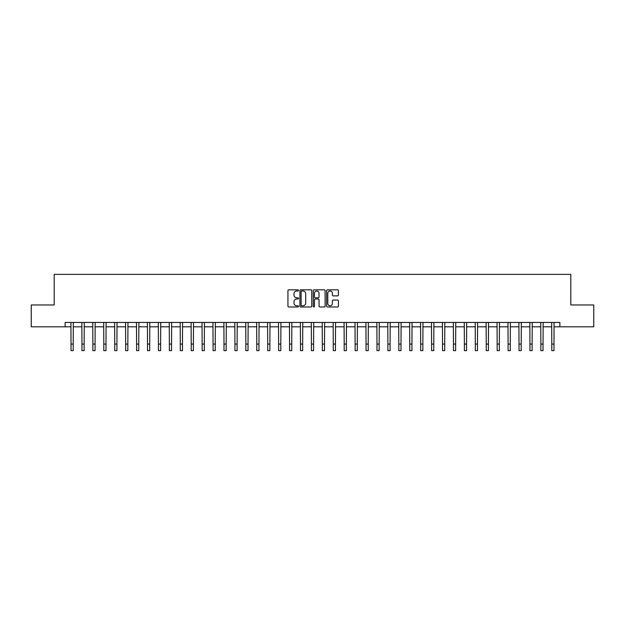 <?xml version="1.0" encoding="UTF-8"?>
<svg xmlns="http://www.w3.org/2000/svg" width="625" height="625" viewBox="0 0 625 625"><rect width="100%" height="100%" fill="white"/><g stroke="black" fill="none" stroke-linecap="round" stroke-linejoin="round"><path stroke-width="0.94" d="M298.516 290.422A0.602 0.602 0 0 0 297.914 289.828L288.797 289.828A0.859 0.859 0 0 0 287.938 290.68L287.938 306.125A0.859 0.859 0 0 0 288.797 306.984L297.914 306.984A0.602 0.602 0 0 0 298.516 306.383A0.602 0.602 0 0 0 297.914 305.781L296.734 305.781A2.742 2.742 0 0 1 293.992 303.039L293.992 301.75A2.742 2.742 0 0 1 296.734 299.008L297.914 299.008A0.602 0.602 0 0 0 298.516 298.406A0.602 0.602 0 0 0 297.914 297.805L296.734 297.805A2.742 2.742 0 0 1 293.992 295.055L293.992 293.773A2.742 2.742 0 0 1 296.734 291.023L297.914 291.023A0.602 0.602 0 0 0 298.516 290.422M337.578 295.875A0.859 0.859 0 0 0 338.43 295.016L338.43 290.68A0.859 0.859 0 0 0 337.578 289.828L327.453 289.828A0.859 0.859 0 0 0 326.594 290.68L326.594 306.125A0.859 0.859 0 0 0 327.453 306.984L337.578 306.984A0.859 0.859 0 0 0 338.43 306.125L338.43 300.891A0.859 0.859 0 0 0 337.578 300.031L333.242 300.031A0.859 0.859 0 0 0 332.383 300.891L332.383 303.492A2.297 2.297 0 0 1 330.086 305.781A2.297 2.297 0 0 1 327.797 303.492L327.797 293.32A2.297 2.297 0 0 1 330.086 291.023A2.297 2.297 0 0 1 332.383 293.32L332.383 295.016A0.859 0.859 0 0 0 333.242 295.875L337.578 295.875M65.125 326.812L31.25 326.812L31.25 304.961L54.195 304.961L54.195 274.367L570.805 274.367L570.805 304.961L593.75 304.961L593.75 326.812L559.875 326.812L559.875 322.445L65.125 322.445L65.125 326.812L71.023 326.812M311.75 290.68A0.859 0.859 0 0 0 310.891 289.828L300.766 289.828A0.859 0.859 0 0 0 299.906 290.68L299.906 306.125A0.859 0.859 0 0 0 300.766 306.984L310.891 306.984A0.859 0.859 0 0 0 311.75 306.125L311.75 290.68M314.109 289.828L324.234 289.828A0.859 0.859 0 0 1 325.094 290.68L325.094 306.125A0.859 0.859 0 0 1 324.234 306.984L319.898 306.984A0.859 0.859 0 0 1 319.039 306.125L319.039 299.867A0.859 0.859 0 0 0 318.188 299.008L315.312 299.008A0.859 0.859 0 0 0 314.453 299.867L314.453 306.383A0.602 0.602 0 0 1 313.852 306.984A0.602 0.602 0 0 1 313.25 306.383L313.25 290.68A0.859 0.859 0 0 1 314.109 289.828M73.211 326.812L81.953 326.812M84.133 326.812L92.875 326.812M95.062 326.812L103.805 326.812M105.984 326.812L114.727 326.812M116.914 326.812L125.656 326.812M127.844 326.812L136.586 326.812M138.766 326.812L147.508 326.812M149.695 326.812L158.438 326.812M160.617 326.812L169.359 326.812M171.547 326.812L180.289 326.812M182.477 326.812L191.219 326.812M193.398 326.812L202.141 326.812M204.328 326.812L213.07 326.812M215.25 326.812L223.992 326.812M226.18 326.812L234.922 326.812M237.109 326.812L245.852 326.812M248.031 326.812L256.773 326.812M258.961 326.812L267.703 326.812M269.883 326.812L278.625 326.812M280.812 326.812L289.555 326.812M291.742 326.812L300.484 326.812M302.664 326.812L311.406 326.812M313.594 326.812L322.336 326.812M324.516 326.812L333.258 326.812M335.445 326.812L344.188 326.812M346.375 326.812L355.117 326.812M357.297 326.812L366.039 326.812M368.227 326.812L376.969 326.812M379.148 326.812L387.891 326.812M390.078 326.812L398.82 326.812M401.008 326.812L409.75 326.812M411.93 326.812L420.672 326.812M422.859 326.812L431.602 326.812M433.781 326.812L442.523 326.812M444.711 326.812L453.453 326.812M455.641 326.812L464.383 326.812M466.563 326.812L475.305 326.812M477.492 326.812L486.234 326.812M488.414 326.812L497.156 326.812M499.344 326.812L508.086 326.812M510.273 326.812L519.016 326.812M521.195 326.812L529.938 326.812M532.125 326.812L540.867 326.812M543.047 326.812L551.789 326.812M553.977 326.812L559.875 326.812M301.711 291.023A0.602 0.602 0 0 0 301.109 291.625L301.109 305.18A0.602 0.602 0 0 0 301.711 305.781L302.953 305.781A2.742 2.742 0 0 0 305.703 303.039L305.703 293.773A2.742 2.742 0 0 0 302.953 291.023L301.711 291.023M319.039 293.367A2.297 2.297 0 0 0 316.75 291.07A2.297 2.297 0 0 0 314.453 293.367L314.453 296.945A0.859 0.859 0 0 0 315.312 297.805L318.188 297.805A0.859 0.859 0 0 0 319.039 296.945L319.039 293.367M70.922 322.445L71.023 344.078L73.211 344.078L73.312 322.445M71.023 344.078L71.023 350.633L73.211 350.633L73.211 344.078M81.844 322.445L81.953 344.078L84.133 344.078L84.242 322.445M81.953 344.078L81.953 350.633L84.133 350.633L84.133 344.078M92.773 322.445L92.875 344.078L95.062 344.078L95.164 322.445M92.875 344.078L92.875 350.633L95.062 350.633L95.062 344.078M103.695 322.445L103.805 344.078L105.984 344.078L106.094 322.445M103.805 344.078L103.805 350.633L105.984 350.633L105.984 344.078M114.625 322.445L114.727 344.078L116.914 344.078L117.016 322.445M114.727 344.078L114.727 350.633L116.914 350.633L116.914 344.078M125.555 322.445L125.656 344.078L127.844 344.078L127.945 322.445M125.656 344.078L125.656 350.633L127.844 350.633L127.844 344.078M136.477 322.445L136.586 344.078L138.766 344.078L138.875 322.445M136.586 344.078L136.586 350.633L138.766 350.633L138.766 344.078M147.406 322.445L147.508 344.078L149.695 344.078L149.797 322.445M147.508 344.078L147.508 350.633L149.695 350.633L149.695 344.078M158.328 322.445L158.438 344.078L160.617 344.078L160.727 322.445M158.438 344.078L158.438 350.633L160.617 350.633L160.617 344.078M169.258 322.445L169.359 344.078L171.547 344.078L171.648 322.445M169.359 344.078L169.359 350.633L171.547 350.633L171.547 344.078M180.188 322.445L180.289 344.078L182.477 344.078L182.578 322.445M180.289 344.078L180.289 350.633L182.477 350.633L182.477 344.078M191.109 322.445L191.219 344.078L193.398 344.078L193.508 322.445M191.219 344.078L191.219 350.633L193.398 350.633L193.398 344.078M202.039 322.445L202.141 344.078L204.328 344.078L204.43 322.445M202.141 344.078L202.141 350.633L204.328 350.633L204.328 344.078M212.961 322.445L213.07 344.078L215.25 344.078L215.359 322.445M213.07 344.078L213.07 350.633L215.25 350.633L215.25 344.078M223.891 322.445L223.992 344.078L226.18 344.078L226.281 322.445M223.992 344.078L223.992 350.633L226.18 350.633L226.18 344.078M234.82 322.445L234.922 344.078L237.109 344.078L237.211 322.445M234.922 344.078L234.922 350.633L237.109 350.633L237.109 344.078M245.742 322.445L245.852 344.078L248.031 344.078L248.141 322.445M245.852 344.078L245.852 350.633L248.031 350.633L248.031 344.078M256.672 322.445L256.773 344.078L258.961 344.078L259.062 322.445M256.773 344.078L256.773 350.633L258.961 350.633L258.961 344.078M267.594 322.445L267.703 344.078L269.883 344.078L269.992 322.445M267.703 344.078L267.703 350.633L269.883 350.633L269.883 344.078M278.523 322.445L278.625 344.078L280.812 344.078L280.914 322.445M278.625 344.078L278.625 350.633L280.812 350.633L280.812 344.078M289.453 322.445L289.555 344.078L291.742 344.078L291.844 322.445M289.555 344.078L289.555 350.633L291.742 350.633L291.742 344.078M300.375 322.445L300.484 344.078L302.664 344.078L302.773 322.445M300.484 344.078L300.484 350.633L302.664 350.633L302.664 344.078M311.305 322.445L311.406 344.078L313.594 344.078L313.695 322.445M311.406 344.078L311.406 350.633L313.594 350.633L313.594 344.078M322.227 322.445L322.336 344.078L324.516 344.078L324.625 322.445M322.336 344.078L322.336 350.633L324.516 350.633L324.516 344.078M333.156 322.445L333.258 344.078L335.445 344.078L335.547 322.445M333.258 344.078L333.258 350.633L335.445 350.633L335.445 344.078M344.086 322.445L344.188 344.078L346.375 344.078L346.477 322.445M344.188 344.078L344.188 350.633L346.375 350.633L346.375 344.078M355.008 322.445L355.117 344.078L357.297 344.078L357.406 322.445M355.117 344.078L355.117 350.633L357.297 350.633L357.297 344.078M365.938 322.445L366.039 344.078L368.227 344.078L368.328 322.445M366.039 344.078L366.039 350.633L368.227 350.633L368.227 344.078M376.859 322.445L376.969 344.078L379.148 344.078L379.258 322.445M376.969 344.078L376.969 350.633L379.148 350.633L379.148 344.078M387.789 322.445L387.891 344.078L390.078 344.078L390.18 322.445M387.891 344.078L387.891 350.633L390.078 350.633L390.078 344.078M398.719 322.445L398.82 344.078L401.008 344.078L401.109 322.445M398.82 344.078L398.82 350.633L401.008 350.633L401.008 344.078M409.641 322.445L409.75 344.078L411.93 344.078L412.039 322.445M409.75 344.078L409.75 350.633L411.93 350.633L411.93 344.078M420.57 322.445L420.672 344.078L422.859 344.078L422.961 322.445M420.672 344.078L420.672 350.633L422.859 350.633L422.859 344.078M431.492 322.445L431.602 344.078L433.781 344.078L433.891 322.445M431.602 344.078L431.602 350.633L433.781 350.633L433.781 344.078M442.422 322.445L442.523 344.078L444.711 344.078L444.812 322.445M442.523 344.078L442.523 350.633L444.711 350.633L444.711 344.078M453.352 322.445L453.453 344.078L455.641 344.078L455.742 322.445M453.453 344.078L453.453 350.633L455.641 350.633L455.641 344.078M464.273 322.445L464.383 344.078L466.563 344.078L466.672 322.445M464.383 344.078L464.383 350.633L466.563 350.633L466.563 344.078M475.203 322.445L475.305 344.078L477.492 344.078L477.594 322.445M475.305 344.078L475.305 350.633L477.492 350.633L477.492 344.078M486.125 322.445L486.234 344.078L488.414 344.078L488.523 322.445M486.234 344.078L486.234 350.633L488.414 350.633L488.414 344.078M497.055 322.445L497.156 344.078L499.344 344.078L499.445 322.445M497.156 344.078L497.156 350.633L499.344 350.633L499.344 344.078M507.984 322.445L508.086 344.078L510.273 344.078L510.375 322.445M508.086 344.078L508.086 350.633L510.273 350.633L510.273 344.078M518.906 322.445L519.016 344.078L521.195 344.078L521.305 322.445M519.016 344.078L519.016 350.633L521.195 350.633L521.195 344.078M529.836 322.445L529.938 344.078L532.125 344.078L532.227 322.445M529.938 344.078L529.938 350.633L532.125 350.633L532.125 344.078M540.758 322.445L540.867 344.078L543.047 344.078L543.156 322.445M540.867 344.078L540.867 350.633L543.047 350.633L543.047 344.078M551.688 322.445L551.789 344.078L553.977 344.078L554.078 322.445M551.789 344.078L551.789 350.633L553.977 350.633L553.977 344.078"/></g></svg>
